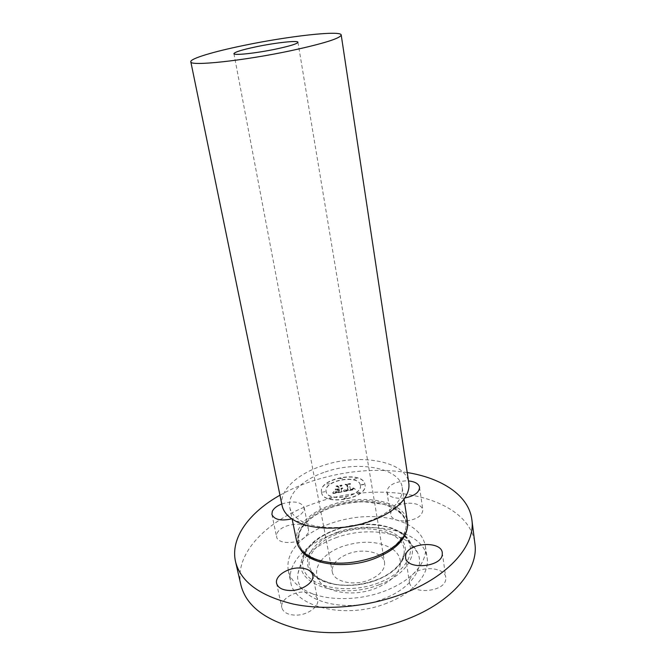 <?xml version="1.0" encoding="UTF-8"?>
<svg xmlns="http://www.w3.org/2000/svg" width="666" height="666" viewBox="0 0 666 666"><rect width="100%" height="100%" fill="white"/><g stroke="black" fill="none" stroke-linecap="round" stroke-linejoin="round"><path stroke-width="0.5" stroke-dasharray="3.33 2.5" d="M404.82 497.968L401.09 498.318C392.865 498.26 388.136 496.145 386.913 491.966C387.562 485.797 393.664 482.109 405.219 480.885L408.474 480.944M408.616 503.171C416.816 503.213 421.561 505.444 422.852 509.865C422.252 516.158 416.175 519.896 404.628 521.087L397.078 520.179C413.503 525.324 422.935 533.949 425.374 546.045C426.681 555.536 422.46 565.001 412.704 574.425C405.502 581.093 396.212 586.621 384.848 591C360.88 600.282 330.819 601.098 311.48 593.323C314.943 594.721 316.983 596.811 317.615 599.591C319.48 606.634 307.376 615.359 295.637 615.151C287.845 614.893 283.241 612.404 281.835 607.683C279.92 600.449 292.074 591.883 303.621 592.032L311.48 593.323C298.177 587.853 290.443 580.236 288.286 570.462C286.422 558.691 291.891 547.66 304.687 537.362C312.054 531.593 320.821 526.906 331.002 523.293C354.237 515.509 376.265 514.477 397.078 520.179C393.215 518.931 391.025 517.016 390.526 514.452C391.133 508.108 397.161 504.345 408.616 503.171M240.967 585.223C233.466 553.08 268.448 518.831 314.993 503.163C380.994 478.937 468.872 495.754 474.883 543.556M409.482 579.736L412.704 574.425C421.453 565.459 445.005 567.424 445.754 577.389L445.745 579.287C444.896 592.357 410.314 594.946 409.432 582.101L409.482 579.736M308.3 532.817L304.687 537.362C296.295 544.53 277.447 544.089 276.615 536.829L276.989 533.591C280.436 523.601 307.467 520.421 308.583 529.92L308.3 532.817M279.961 495.213C289.46 489.86 299.75 485.298 310.847 481.526C343.431 470.82 375.549 467.823 407.209 472.544M386.896 603.155C345.704 619.896 293.773 606.926 290.701 582.034C286.713 563.919 305.861 543.822 333.067 534.357C372.361 519.455 423.718 530.444 427.106 557.742C429.886 573.651 413.761 593.031 386.896 603.155M335.756 537.795C367.49 525.89 408.549 532.384 417.49 552.522C425.233 567.54 411.039 588.561 383.499 598.817C342.907 615.334 293.356 599.009 297.927 573.826C300.632 558.374 313.236 546.37 335.756 537.795M392.599 549.117C398.41 553.338 400.974 558.549 400.299 564.76C398.493 574.492 390.193 582.384 375.391 588.453C353.022 597.327 324.292 592.374 318.281 579.37C315.509 573.776 316.117 567.998 320.105 562.029M320.879 560.955C325.707 554.803 332.908 549.95 342.499 546.42C361.546 540.259 377.888 540.909 391.508 548.376M348.268 553.787C363.586 547.86 383.308 552.33 384.557 562.462C385.115 569.613 379.886 575.499 368.872 580.119C353.28 586.321 333.466 581.56 332.267 571.778C331.701 564.31 337.038 558.316 348.268 553.787M282.093 505.577C278.871 490.892 296.853 474.117 322.161 465.825C358.841 452.813 406.102 460.839 408.791 483.008M325.208 471.986C357.85 460.331 399.816 467.64 402.189 487.329C403.03 493.073 400.757 498.942 395.346 504.953C389.127 511.613 380.095 517.107 368.265 521.428C345.729 529.67 317.274 529.553 302.281 521.528C295.13 517.757 290.967 513.036 289.777 507.359C286.946 494.338 302.755 479.395 325.208 471.986M296.703 541.541C293.748 527.905 309.182 512.437 331.302 504.928C363.436 493.073 404.978 501.182 407.492 521.811M281.76 503.962C293.581 500.482 301.057 501.673 304.187 507.542L303.879 510.364C302.197 514.027 298.177 516.849 291.808 518.831M321.487 492.107L321.503 492.249C322.893 506.526 368.606 498.351 364.96 484.482L364.876 484.065C362.362 470.154 318.34 478.305 321.487 492.107M321.528 492.332L321.553 492.474C322.935 506.751 368.639 498.576 365.001 484.706L364.91 484.29C362.404 470.371 318.381 478.529 321.528 492.332M360.314 485.139C358.45 474.117 323.518 480.586 326.132 491.483L326.14 491.541C327.247 502.805 363.228 496.37 360.373 485.422L360.314 485.139M346.611 498.06L343.931 498.559L346.611 498.06M325.141 491.666L322.51 492.157L325.1 491.441M332.101 497.668L329.395 497.943L332.059 497.444M342.549 478.438L339.918 478.688L342.507 478.213M329.578 483.732L326.948 483.991L329.545 483.508M361.297 484.956L363.936 484.498L361.297 484.956M357.217 493.007L359.848 492.291L357.176 492.765M354.062 479.195L356.626 478.504L354.021 478.954M360.273 484.915C358.408 473.892 323.476 480.361 326.09 491.258L326.099 491.317C327.206 502.58 363.195 496.145 360.331 485.198L360.273 484.915M343.914 491.308L355.269 489.227L353.554 487.987L352.922 489.085L350.499 489.677L352.539 488.869L353.03 488.028L350.416 489.31L349.384 484.548L350.582 483.749L346.27 484.548L347.494 484.865L348.493 490.076L346.278 490.367L344.93 489.668L343.897 491.616L355.311 489.452L353.588 488.211L353.08 489.244L350.532 489.901L352.58 489.094L353.072 488.253L350.458 489.535L349.425 484.773L350.624 483.974L346.312 484.773L347.535 485.081L348.534 490.301L346.32 490.592L344.971 489.893L343.947 491.533M343.306 491.083L344.58 489.751L343.348 491.308M345.737 489.985L348.077 489.885L347.011 484.898L345.596 484.407L350.108 483.566L345.046 484.373L346.736 484.99L347.752 489.81L345.662 490.401M333.075 493.389L342.973 491.558L341.566 491.167L341.159 489.127L342.898 488.095L341.075 488.727L342.424 487.92L341 488.369L340.592 486.313L342.008 485.414L337.371 486.272L338.703 486.663L339.177 489.077L337.004 489.477L335.256 488.977L335.639 490.992L338.436 489.635L338.803 491.5L335.006 491.824L339.069 491.583L338.678 489.585L339.252 489.477L339.702 491.741L335.905 492.282L334.365 491.641L333.117 493.614L343.015 491.783L341.6 491.391L341.192 489.352L342.932 488.32L341.117 488.952L342.466 488.145L341.042 488.594L340.634 486.538L342.041 485.631L337.412 486.496L338.744 486.888L339.219 489.302L337.046 489.701L335.298 489.202L335.681 491.217L338.478 489.86L338.844 491.724L335.048 492.049L339.111 491.808L338.719 489.81L339.294 489.701L339.743 491.966L335.947 492.507L334.407 491.866L333.117 493.614M332.525 493.015L333.949 491.458L332.567 493.24M338.278 488.827L336.338 489.185L338.544 488.911L338.103 486.68L336.571 486.08L341.741 485.123L336.022 486.047L337.878 486.779L338.32 489.044L336.68 489.485L338.586 489.135L338.145 486.896L336.613 486.305L341.783 485.348L336.064 486.272L337.92 487.004L338.32 489.044M342.699 488.128L342.774 488.586M341.025 488.503L341.117 488.952M337.537 491.891L337.637 492.349M345.579 489.968L346.595 490.601M346.012 490.134L346.079 490.559M346.528 490.143L348.118 490.109L347.053 485.123L345.637 484.632L349.908 483.707L345.088 484.598L346.778 485.214L347.794 490.026L345.779 490.209M346.57 497.835L343.889 498.326L346.611 498.068M361.263 484.731L363.894 484.274L361.297 484.94M379.262 584.698C342.282 599.55 297.094 585.239 301.09 562.57C303.488 548.642 315.043 537.753 335.747 529.911C364.968 519.022 402.697 524.891 410.639 543.056C417.557 556.601 404.37 575.457 379.262 584.698M378.43 582.933C350.474 593.656 315.393 588.636 305.719 573.543C295.612 558.607 310.722 538.652 336.147 529.761C361.455 520.679 392.948 523.643 405.311 537.112C418.065 550.416 406.543 572.419 378.43 582.933M337.928 532.001C360.997 523.692 389.727 526.448 400.849 538.744C412.321 550.89 401.69 570.77 376.29 580.236C351.032 589.901 319.355 585.439 310.448 571.819C301.157 558.324 314.743 540.134 337.928 532.001M375.774 580.302C350.266 590.367 317.565 584.806 310.964 570.263C303.937 557.459 317.274 540.925 338.644 533.558C368.748 521.977 407.534 532.708 404.029 553.687C402.048 564.56 392.632 573.434 375.774 580.302M331.851 506.052C352.938 498.709 378.504 498.942 393.598 506.993C409.307 516.616 410.381 528.854 396.803 543.706C390.967 549.092 383.333 553.546 373.917 557.076C351.723 564.502 331.851 564.943 314.294 558.399C285.015 546.719 297.885 516.883 331.851 506.052M300.349 549.242C290.892 534.906 306.601 515.65 331.943 507.159C367.274 493.856 412.72 506.21 406.735 530.294M419.538 487.296L422.852 509.865M386.913 491.966L390.526 514.452M288.286 570.462L290.701 582.034M417.49 552.522L404.545 535.281C402.114 533.141 398.018 530.785 392.257 528.213C385.656 526.198 380.677 525.024 377.314 524.7C363.494 523.243 349.708 524.875 335.947 529.587C315.892 536.738 304.27 547.727 301.09 562.57L297.927 573.826M318.281 579.37L310.964 570.263C312.762 575.74 320.379 580.352 333.816 584.082C347.594 586.471 361.663 585.114 376.024 579.994C393.506 574.067 404.437 560.223 404.029 553.687L400.299 564.76M297.952 42.249L383.042 553.329M383.283 554.786L384.557 562.462M401.223 502.53L395.346 504.953M402.189 487.329L404.004 499.134M397.777 543.389L396.803 543.706C406.984 533.133 408.849 523.626 402.406 515.176C398.534 510.914 392.44 507.317 384.115 504.37L364.202 501.798C353.238 501.989 342.507 503.796 332.026 507.234C315.967 513.111 305.319 521.12 300.083 531.268C297.294 541.183 295.662 548.501 314.294 558.399L313.27 558.441M289.777 507.359L292.149 519.064M295.929 521.287L302.281 521.528M233.916 53.655L330.536 562.687M330.811 564.127L332.267 571.778M425.374 546.045L427.106 557.742M405.577 557.6L409.432 582.101M442.282 552.763L445.754 577.389M276.598 583.349L281.835 607.683M312.779 575.233L317.615 599.591M304.187 507.542L308.583 529.92M271.903 514.468L276.615 536.829"/><path stroke-width="1" d="M408.474 480.944C414.976 481.601 418.664 483.716 419.538 487.296C419.38 492.415 414.468 495.979 404.82 497.968M407.209 472.544C441.958 478.096 468.847 495.562 471.861 519.663L474.883 543.556C478.929 569.297 452.813 601.556 407.209 619.114C372.827 632.558 330.794 636.271 298.493 629.062C265.409 620.512 246.229 605.902 240.967 585.223L235.556 561.754C230.061 538.095 249.259 512.429 279.961 495.213M471.861 519.663C475.824 544.655 449.3 576.24 403.121 593.656C368.306 606.984 325.807 610.872 293.256 604.062C259.915 595.945 240.676 581.843 235.556 561.754M320.105 562.029L320.879 560.955M391.508 548.376L392.599 549.117M256.26 46.762C275.458 42.724 298.118 40.21 297.952 42.249C297.436 43.748 290.168 46.004 276.149 49.026C256.318 53.222 233.458 55.669 233.916 53.655C234.665 52.056 242.116 49.759 256.26 46.762M290.9 50.699C243.373 60.839 189.286 66.483 190.809 61.763C189.976 58.65 213.761 51.573 244.097 45.38C288.153 36.18 341.092 30.153 341.208 34.973C340.343 38.345 323.568 43.59 290.9 50.699M341.208 34.973L408.791 483.008C409.707 489.352 407.184 495.854 401.223 502.53C394.239 510.039 384.049 516.25 370.629 521.162C345.08 530.519 312.745 530.361 295.929 521.287C288.028 517.082 283.416 511.846 282.093 505.577L190.809 61.763M404.004 499.134L407.492 521.811C408.516 528.995 405.278 536.188 397.777 543.389C391.799 548.901 383.991 553.471 374.342 557.076C351.598 564.685 331.243 565.143 313.27 558.441C303.746 554.27 298.226 548.634 296.703 541.541L292.149 519.064M442.266 554.62C441.333 567.34 406.393 570.096 405.577 557.6L405.644 555.294C407.392 542.732 441.325 540.293 442.282 552.763L442.266 554.62M290.476 590.526C282.617 590.326 277.988 587.928 276.598 583.349C274.725 576.315 287.063 567.898 298.709 567.965C306.66 568.09 311.347 570.512 312.779 575.233C314.61 582.076 302.322 590.659 290.476 590.526M291.808 518.831C280.96 521.187 274.325 519.738 271.903 514.468L272.311 511.33C273.768 508.341 276.914 505.885 281.76 503.962M406.735 530.294C403.729 541.824 392.932 551.282 374.334 558.674C345.621 569.763 308.874 564.518 300.349 549.242M383.042 553.329L383.283 554.786M330.536 562.687L330.811 564.127"/></g></svg>
